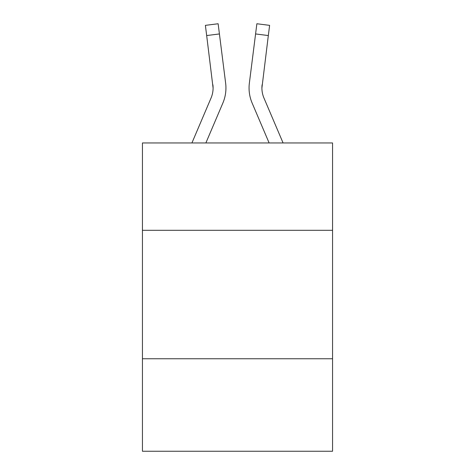 <?xml version="1.0" encoding="UTF-8"?>
<svg xmlns="http://www.w3.org/2000/svg" width="475" height="475" viewBox="0 0 475 475"><rect width="100%" height="100%" fill="white"/><g stroke="black" fill="none" stroke-linecap="round" stroke-linejoin="round"><path stroke-width="0.71" d="M332.559 230.304L332.559 142.957L142.441 142.957L142.441 230.304L332.559 230.304L332.559 451.25L142.441 451.25L142.441 230.304M332.559 358.762L142.441 358.762M205.877 142.957L222.858 103.075A38.534 38.534 -33.8 0 0 225.637 83.149L219.42 33.945L206.672 35.554L205.384 25.359L218.132 23.75L219.42 33.945M191.918 142.957L211.042 98.04A25.692 25.692 -33.8 0 0 213.091 88.029L206.672 35.554M225.892 89.846L225.94 88.148L225.892 89.846M225.441 81.605L225.637 83.149M283.082 142.957L263.957 98.04A25.692 25.692 33.8 0 1 261.909 88.023L268.327 35.554L255.58 33.945L256.868 23.75L269.616 25.359L256.868 23.75L269.616 25.359L256.868 23.75L269.616 25.359L256.868 23.75L269.616 25.359L268.327 35.554M269.123 142.957L252.142 103.075A38.534 38.534 33.8 0 1 249.363 83.149L255.58 33.945M211.042 98.04A25.692 25.692 -33.8 0 0 213.091 88.029A25.692 25.692 -33.8 0 1 211.042 98.04A25.692 25.692 -33.8 0 0 213.091 88.029A25.692 25.692 -33.8 0 1 211.042 98.04A25.692 25.692 -33.8 0 0 213.091 88.029A25.692 25.692 -33.8 0 1 211.042 98.04A25.692 25.692 -33.8 0 0 213.091 88.029A25.692 25.692 -33.8 0 1 211.042 98.04A25.692 25.692 -33.8 0 0 213.091 88.029A25.692 25.692 -33.8 0 1 211.042 98.04A25.692 25.692 -33.8 0 0 213.091 88.029A25.692 25.692 -33.8 0 1 211.042 98.04A25.692 25.692 -33.8 0 0 213.091 88.029A25.692 25.692 -33.8 0 1 211.042 98.04A25.692 25.692 -33.8 0 0 213.091 88.029A25.692 25.692 -33.8 0 1 211.042 98.04A25.692 25.692 -33.8 0 0 213.091 88.029A25.692 25.692 -33.8 0 1 211.042 98.04A25.692 25.692 -33.8 0 0 213.091 88.029A25.692 25.692 -33.8 0 1 211.042 98.04A25.692 25.692 -33.8 0 0 213.091 88.029A25.692 25.692 -33.8 0 1 211.042 98.04A25.692 25.692 -33.8 0 0 213.091 88.029A25.692 25.692 -33.8 0 1 211.042 98.04A25.692 25.692 -33.8 0 0 213.091 88.029A25.692 25.692 -33.8 0 1 211.042 98.04A25.692 25.692 -33.8 0 0 213.091 88.029A25.692 25.692 -33.8 0 1 211.042 98.04A25.692 25.692 -33.8 0 0 213.091 88.029A25.692 25.692 -33.8 0 1 211.042 98.04A25.692 25.692 -33.8 0 0 213.091 88.029A25.692 25.692 -33.8 0 1 211.042 98.04A25.692 25.692 -33.8 0 0 213.091 88.029A25.692 25.692 -33.8 0 1 211.042 98.04A25.692 25.692 -33.8 0 0 213.091 88.029A25.692 25.692 -33.8 0 1 211.042 98.04A25.692 25.692 -33.8 0 0 213.091 88.029A25.692 25.692 -33.8 0 1 211.042 98.04A25.692 25.692 -33.8 0 0 213.091 88.029A25.692 25.692 -33.8 0 1 211.042 98.04A25.692 25.692 -33.8 0 0 213.091 88.029A25.692 25.692 -33.8 0 1 211.042 98.04A25.692 25.692 -33.8 0 0 213.091 88.029A25.692 25.692 -33.8 0 1 211.042 98.04A25.692 25.692 -33.8 0 0 213.091 88.029A25.692 25.692 -33.8 0 1 211.042 98.04A25.692 25.692 -33.8 0 0 213.091 88.029A25.692 25.692 -33.8 0 1 211.042 98.04A25.692 25.692 -33.8 0 0 213.091 88.029A25.692 25.692 -33.8 0 1 211.042 98.04A25.692 25.692 -33.8 0 0 213.091 88.029A25.692 25.692 -33.8 0 1 211.042 98.04A25.692 25.692 -33.8 0 0 213.091 88.029A25.692 25.692 -33.8 0 1 211.042 98.04A25.692 25.692 -33.8 0 0 213.091 88.029L212.889 84.758A25.692 25.692 -33.8 0 1 211.042 98.04M263.957 98.04A25.692 25.692 33.8 0 1 261.909 88.023L262.111 84.758A25.692 25.692 33.8 0 0 263.957 98.04A25.692 25.692 33.8 0 1 261.909 88.023A25.692 25.692 33.8 0 0 263.957 98.04A25.692 25.692 33.8 0 1 261.909 88.023A25.692 25.692 33.8 0 0 263.957 98.04A25.692 25.692 33.8 0 1 261.909 88.023A25.692 25.692 33.8 0 0 263.957 98.04A25.692 25.692 33.8 0 1 261.909 88.023A25.692 25.692 33.8 0 0 263.957 98.04A25.692 25.692 33.8 0 1 261.909 88.023A25.692 25.692 33.8 0 0 263.957 98.04A25.692 25.692 33.8 0 1 261.909 88.023A25.692 25.692 33.8 0 0 263.957 98.04A25.692 25.692 33.8 0 1 261.909 88.023A25.692 25.692 33.8 0 0 263.957 98.04A25.692 25.692 33.8 0 1 261.909 88.023A25.692 25.692 33.8 0 0 263.957 98.04A25.692 25.692 33.8 0 1 261.909 88.023A25.692 25.692 33.8 0 0 263.957 98.04A25.692 25.692 33.8 0 1 261.909 88.023A25.692 25.692 33.8 0 0 263.957 98.04A25.692 25.692 33.8 0 1 261.909 88.023A25.692 25.692 33.8 0 0 263.957 98.04A25.692 25.692 33.8 0 1 261.909 88.023A25.692 25.692 33.8 0 0 263.957 98.04A25.692 25.692 33.8 0 1 261.909 88.023A25.692 25.692 33.8 0 0 263.957 98.04A25.692 25.692 33.8 0 1 261.909 88.023A25.692 25.692 33.8 0 0 263.957 98.04A25.692 25.692 33.8 0 1 261.909 88.023A25.692 25.692 33.8 0 0 263.957 98.04A25.692 25.692 33.8 0 1 261.909 88.023A25.692 25.692 33.8 0 0 263.957 98.04A25.692 25.692 33.8 0 1 261.909 88.023A25.692 25.692 33.8 0 0 263.957 98.04A25.692 25.692 33.8 0 1 261.909 88.023A25.692 25.692 33.8 0 0 263.957 98.04A25.692 25.692 33.8 0 1 261.909 88.023A25.692 25.692 33.8 0 0 263.957 98.04A25.692 25.692 33.8 0 1 261.909 88.023A25.692 25.692 33.8 0 0 263.957 98.04A25.692 25.692 33.8 0 1 261.909 88.023A25.692 25.692 33.8 0 0 263.957 98.04A25.692 25.692 33.8 0 1 261.909 88.023A25.692 25.692 33.8 0 0 263.957 98.04A25.692 25.692 33.8 0 1 261.909 88.023A25.692 25.692 33.8 0 0 263.957 98.04A25.692 25.692 33.8 0 1 261.909 88.023A25.692 25.692 33.8 0 0 263.957 98.04A25.692 25.692 33.8 0 1 261.909 88.023A25.692 25.692 33.8 0 0 263.957 98.04A25.692 25.692 33.8 0 1 261.909 88.023A25.692 25.692 33.8 0 0 263.957 98.04A25.692 25.692 33.8 0 1 261.909 88.023A25.692 25.692 33.8 0 0 263.957 98.04M225.94 87.958L225.892 89.858L225.94 87.958M249.108 89.858L249.06 87.958M249.363 83.149L249.559 81.605M269.616 25.359L256.868 23.75M205.384 25.359L218.132 23.75"/></g></svg>
